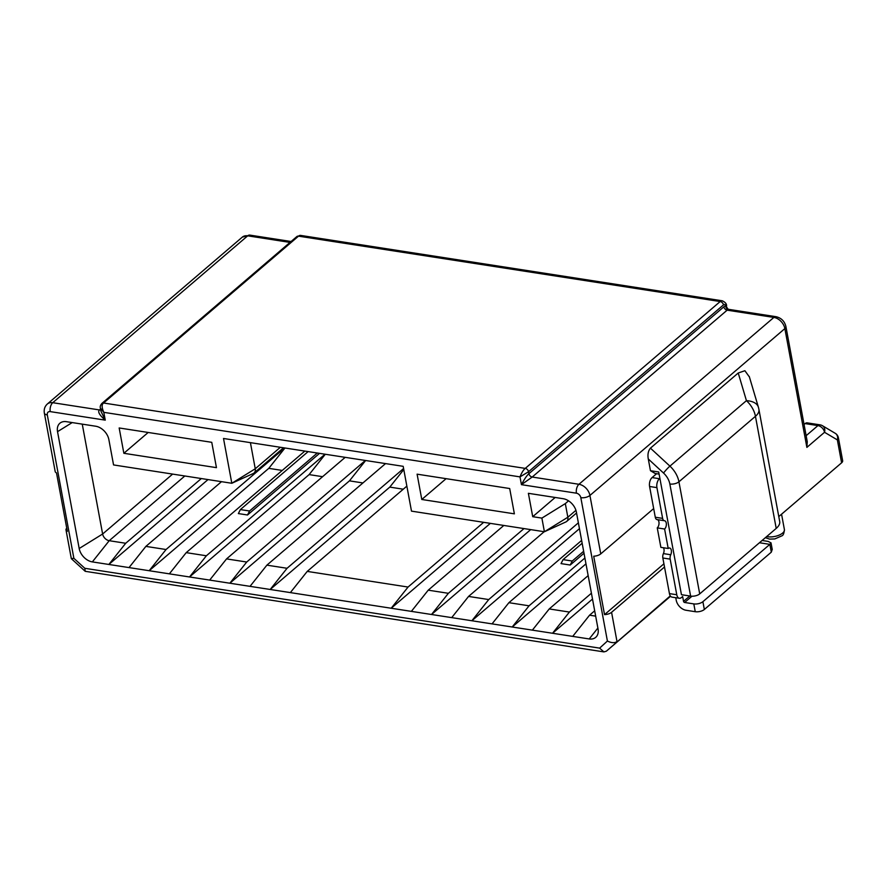 <?xml version="1.0" encoding="UTF-8"?>
<svg xmlns="http://www.w3.org/2000/svg" width="887" height="887" viewBox="0 0 887 887"><rect width="100%" height="100%" fill="white"/><g stroke="black" fill="none" stroke-linecap="round" stroke-linejoin="round"><path stroke-width="1.33" d="M772.222 549.341L771.313 552.146L704.345 609.48A6.652 2.994 169.5 0 1 695.253 611.697L686.083 610.267A9.979 7.029 49.4 0 1 676.216 600.233L675.739 597.694M659.884 478.315L659.429 478.714A6.652 3.648 98.8 0 0 656.923 487.628L662.622 518.374A4.435 2.428 98.8 0 0 664.33 520.713A4.435 2.428 98.8 0 0 664.441 520.724A4.435 2.428 -81.2 0 1 664.551 520.736A4.435 2.428 -81.2 0 1 666.37 524.25A4.435 2.428 -81.2 0 1 664.596 529.018L668.199 548.488A4.435 2.428 -81.2 0 1 669.607 548A4.435 2.428 -81.2 0 1 670.749 554.741A4.435 2.428 98.8 0 0 670.173 559.132L676.77 594.745A6.652 3.648 98.8 0 0 679.342 598.259A6.652 3.648 98.8 0 0 681.449 597.516L682.646 596.496L683.544 601.364A1.109 0.776 -130.6 0 0 684.642 602.484L693.811 603.903A6.652 2.994 -10.5 0 0 702.892 601.685L769.872 544.363L759.46 542.744M664.219 520.691L657.112 519.582A4.435 2.428 -81.2 0 1 657.001 519.571A4.435 2.428 -81.2 0 1 655.282 517.232L649.583 486.486A6.652 3.648 -81.2 0 1 652.089 477.572L656.613 473.702M668.199 548.488L660.87 547.357L657.256 527.876A4.435 2.428 98.8 0 0 659.03 523.252A4.435 2.428 98.8 0 0 657.367 519.627M679.342 598.259L672.013 597.117A6.652 3.648 -81.2 0 1 669.441 593.614L662.844 558.001A4.435 2.428 -81.2 0 1 663.409 553.599A4.435 2.428 98.8 0 0 663.454 547.756M648.286 458.978L650.459 470.709L658.708 471.984L681.449 594.689L690.618 596.108L669.851 484.014A15.534 10.943 -130.6 0 0 663.543 473.059L648.286 458.978C647.488 454.477 648.209 450.862 650.437 448.157L738.228 373.006L744.892 370.722L749.426 376.997M778.786 516.578L841.608 462.803L837.361 439.897A6.652 2.994 -10.5 0 0 838.403 437.834A6.652 6.652 0 0 0 835.255 433.322A6.652 5.433 120.7 0 1 837.361 439.897L824.533 432.279L806.882 447.392L807.259 441.737L785.904 326.516A6.652 2.994 169.5 0 1 784.862 328.589L806.882 447.392M659.108 474.09L655.138 473.481L650.459 470.709M670.561 596.23L606.331 651.213L670.295 595.887M606.331 651.213L603.903 651.901L599.623 648.131L607.407 641.046C611.509 643.031 614.702 643.186 616.997 641.523L611.575 612.307L664.507 566.993M611.575 612.307A6.652 2.994 169.5 0 1 604.535 614.624L593.702 556.204A6.652 2.994 -10.5 0 0 600.754 553.876L653.675 508.573M838.403 437.834L842.65 460.73A6.652 2.994 169.5 0 1 841.608 462.803M603.903 651.901L85.219 571.317L84.83 568.301L599.623 648.131M607.407 641.046L580.83 497.662A4.435 3.127 -130.6 0 0 576.439 493.194L521.445 484.668C524.405 479.069 526.889 475.41 528.907 473.691L528.541 471.74A3.326 2.339 -130.6 0 0 525.248 468.391L103.568 403.008C101.595 404.394 101.672 407.51 103.812 412.344L105.254 420.139C99.411 415.061 97.503 411.668 99.51 409.949L52.754 402.698A11.087 7.817 -130.6 0 0 47.321 404.028C44.76 406.401 43.762 409.428 44.35 413.076L55.182 471.507A6.652 2.994 -10.5 0 0 56.502 472.904L67.334 531.335A6.652 2.994 169.5 0 1 66.004 529.938L71.315 558.588L73.876 558.322L84.83 568.301M417.101 474.168L421.791 499.481L514.382 513.839L509.692 488.526L417.101 474.168M211.76 442.325L119.168 427.966L123.858 453.29L216.45 467.649L211.76 442.325M290.359 592.605L92.348 561.903A13.316 9.38 49.4 0 1 79.187 548.51L57.533 431.659A13.316 9.38 49.4 0 1 61.458 422.234A13.316 9.38 49.4 0 1 66.359 421.669L95.696 426.226A13.316 9.38 49.4 0 1 108.868 439.619L113.558 464.932L231.817 483.271L223.513 438.477L403.186 466.329L411.49 511.134L544.407 531.745L541.879 518.108L532.721 516.689L528.386 493.316L563.223 498.716A13.316 9.38 49.4 0 1 576.384 512.109L598.049 628.961A13.316 9.38 49.4 0 1 596.94 635.957A13.316 9.38 49.4 0 1 589.212 638.95L290.359 592.605L307.224 571.405L408.053 587.05L483.67 522.321M123.858 453.29L148.184 432.468M421.791 499.481L446.117 478.67M723.482 304.884L528.541 471.74L519.993 476.884L521.445 484.668L532.2 477.04L727.14 310.173A3.326 2.339 49.4 0 1 723.847 306.824A9.979 5.477 -81.2 0 1 725.699 305.804A3.326 2.705 -104.7 0 0 728.371 309.496L725.699 305.804A3.326 1.829 98.8 0 0 723.482 304.884A3.326 2.339 -130.6 0 0 720.189 301.536L525.248 468.391C523.452 469.811 521.7 472.638 519.993 476.884L103.812 412.344L100.431 408.186C99.876 406.834 100.386 405.237 101.938 403.397L296.879 236.541L300.604 235.41A6.652 3.648 98.8 0 0 298.509 236.153L103.568 403.008A3.326 2.339 -130.6 0 0 101.961 403.385M73.876 558.322L47.31 414.939A4.435 3.127 -130.6 0 1 50.249 411.612L105.254 420.139L101.018 411.357L100.431 408.186M66.004 529.938A6.652 2.994 169.5 0 1 66.747 528.153M604.535 614.624L663.919 563.799M776.214 528.397L755.447 416.313A22.186 9.99 -10.5 0 0 758.917 409.428L779.695 521.512A22.186 9.99 169.5 0 1 776.214 528.397L699.71 593.891A6.652 2.994 169.5 0 1 690.618 596.108M771.313 552.146L769.872 544.363L771.036 542.888L768.142 541.414L762.11 540.471M657.256 527.876L664.596 529.018M749.271 376.498L758.374 407.155A22.186 11.686 163.5 0 0 746.433 400.658L669.929 466.141L650.437 448.157M280.347 447.292L255.256 468.768L231.817 483.271L253.283 473.481A6.652 4.69 -130.6 0 0 254.081 472.971A6.652 4.69 -130.6 0 0 255.256 468.768L250.411 442.646M208.024 479.579L108.857 564.465L125.71 543.265L109.212 540.704A6.652 4.69 49.4 0 1 102.626 534.007L82.258 424.141M247.517 514.992L238.359 513.573L240.388 509.582L249.557 511.001L247.517 514.992L319.531 453.368M584.012 553.222L570.208 565.03L561.039 563.611L563.068 559.619L582.16 543.265M595.665 616.132L589.567 615.19L594.678 610.81M592.505 599.058L552.546 633.263L569.399 612.063L591.418 593.215M569.399 612.063L549.23 608.937L588.159 575.619M585.974 563.855L512.209 627.009L529.062 605.81L584.899 558.012M529.062 605.81L508.894 602.683L581.639 540.416M579.455 528.663L471.873 620.756L488.726 599.557L578.368 522.82M488.726 599.557L468.558 596.43L544.174 531.701M530.703 529.617L431.537 614.491L448.39 593.303L524.006 528.574M448.39 593.303L428.221 590.177L503.838 525.448M406.856 486.131L307.224 571.405M403.773 469.522L389.792 487.107L270.191 589.478L287.055 568.279L403.596 468.524M287.055 568.279L266.887 565.152L385.535 463.602M365.632 460.508L349.456 480.854L229.855 583.225L246.719 562.025L365.366 460.475M246.719 562.025L226.551 558.899L345.198 457.337M325.296 454.255L309.119 474.6L189.53 576.971L206.383 555.772L325.03 454.211M206.383 555.772L186.215 552.645L304.862 451.084M284.96 448.002L268.783 468.347L149.193 570.718L166.046 549.519L284.694 447.957M166.046 549.519L145.878 546.392L221.495 481.674M125.71 543.265L201.327 478.548M308.133 451.594L240.388 509.582M317.302 453.013L249.557 511.001M583.646 551.27L572.237 561.039L563.068 559.619M572.237 561.039L570.208 565.03M532.721 516.689L555.173 497.463M129.025 567.591L145.878 546.392M169.362 573.845L186.215 552.645M209.687 580.098L226.551 558.899M250.023 586.351L266.887 565.152M572.714 636.389L589.567 615.19M532.377 630.136L549.23 608.937M492.041 623.883L508.894 602.683M451.705 617.629L468.558 596.43M411.368 611.365L428.221 590.177M490.367 523.363L391.2 608.238L408.053 587.05M268.783 468.347L282.254 470.443M309.119 474.6L322.591 476.696M349.456 480.854L362.927 482.949M389.792 487.107L403.263 489.203M541.879 518.108L565.318 503.605L568.556 500.833M575.929 510.324L567.846 517.243L544.407 531.745L565.884 521.944A6.652 4.69 -130.6 0 0 566.682 521.445A6.652 4.69 -130.6 0 0 567.846 517.243L565.318 503.605M835.255 433.322L822.426 425.705A6.652 5.433 120.7 0 1 824.533 432.279A6.652 4.69 49.4 0 0 817.947 425.594L806.139 435.694M805.108 423.598A6.652 3.648 -81.2 0 1 807.214 422.866L820.054 424.851A6.652 3.648 98.8 0 0 817.947 425.594L805.108 423.598L804.065 424.496M691.96 596.219L684.642 602.484M689.831 595.986L683.544 601.364M600.754 553.876L589.922 495.445A11.087 7.817 -130.6 0 0 578.945 484.28L532.2 477.04A3.326 2.339 49.4 0 1 528.907 473.691L723.847 306.824M728.97 309.397L775.992 316.692A6.652 3.648 98.8 0 0 773.885 317.424A11.087 7.817 49.4 0 1 784.862 328.589L589.922 495.445A6.652 2.994 -10.5 0 1 580.83 497.662M781.558 514.205L784.407 529.594A11.087 5 169.5 0 1 782.667 533.032A11.087 5 169.5 0 1 766.667 536.568M722.195 300.782A6.652 3.648 98.8 0 0 720.189 301.536L298.509 236.153A3.326 2.339 -130.6 0 0 296.879 236.541M100.73 409.805A3.326 2.339 49.4 0 1 99.51 409.949L100.586 409.029M50.249 411.612A6.652 3.648 -81.2 0 1 52.754 402.698L247.695 235.831L290.038 242.406M47.31 414.939A6.652 2.994 169.5 0 1 44.35 413.098M47.344 404.006L242.284 237.151A11.087 7.817 49.4 0 1 247.695 235.831A6.652 3.648 98.8 0 1 249.835 235.11M728.371 309.496A6.652 3.648 -81.2 0 0 727.14 310.173L773.885 317.424L578.945 484.28A6.652 3.648 -81.2 0 0 576.439 493.194M695.253 611.697L693.811 603.903M704.345 609.48L702.892 601.685M676.77 594.745L669.441 593.614M662.844 558.001L670.173 559.132M663.409 553.599L670.749 554.741M662.622 518.374L655.282 517.232M649.583 486.486L656.923 487.628M659.429 478.714L652.089 477.572M663.543 473.059A6.652 0.776 -47.3 0 1 669.929 466.141A22.186 15.633 -130.6 0 1 678.932 481.796L699.71 593.891M738.228 373.006L746.433 400.658A22.186 15.633 49.4 0 1 755.447 416.313L678.932 481.796A6.652 2.994 -10.5 0 1 669.851 484.014M79.187 548.51L102.626 534.007L172.632 474.09M92.348 561.903L109.212 540.704L184.829 475.986M589.212 638.95L597.871 628.051M57.533 431.659L72.202 422.578M775.992 316.692C781.259 317.923 784.563 321.194 785.904 326.516M784.407 529.594C784.064 533.342 783.232 535.426 781.89 535.837L774.817 538.93L769.617 539.119L765.381 537.677M71.392 558.721L85.219 571.317M242.284 237.151L249.801 235.099L291.08 241.508M726.475 306.47C726.974 304.219 725.577 302.334 722.295 300.804L300.604 235.41M771.058 543.077L772.244 549.485M657.001 519.571L664.33 520.713M758.917 409.428A22.186 22.186 0 0 0 758.374 407.155M254.081 472.971L283.507 447.78M566.682 521.445L576.55 512.996M822.426 425.705A6.652 6.652 0 0 0 820.054 424.851"/></g></svg>
